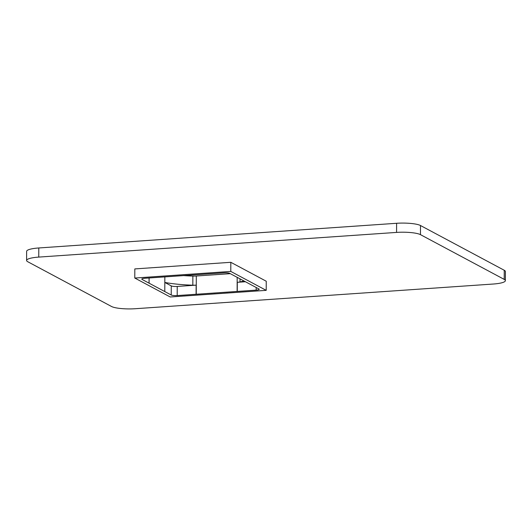 <?xml version="1.0" encoding="UTF-8"?>
<svg xmlns="http://www.w3.org/2000/svg" width="532" height="532" viewBox="0 0 532 532"><rect width="100%" height="100%" fill="white"/><g stroke="black" fill="none" stroke-linecap="round" stroke-linejoin="round"><path stroke-width="0.8" d="M237.186 277.345L237.132 291.436A6.976 1.37 -179.8 0 0 237.272 291.423L256.178 290.12A4.648 0.911 -179.8 0 0 259.217 289.275A4.648 0.911 -179.8 0 0 258.931 288.962L251.955 285.232A6.976 1.37 -179.8 0 0 251.902 285.205L236.807 277.139A6.976 1.37 -179.8 0 0 236.753 277.112L229.777 273.388A4.648 0.911 -179.8 0 0 223.799 272.83L204.9 274.133A6.976 1.37 -179.8 0 0 204.76 274.14L163.869 276.959A6.976 1.37 -179.8 0 0 163.73 276.973L144.824 278.276A4.648 0.911 -179.8 0 0 141.785 279.12A4.648 0.911 -179.8 0 0 142.071 279.433L149.046 283.164A6.976 1.37 -179.8 0 0 149.1 283.19L149.12 277.977M149.066 277.983L149.046 283.164M230.303 273.667L196.308 276.008A6.976 1.37 0.2 0 1 192.863 276.068L192.83 285.192A52.329 10.254 -179.8 0 1 164.82 282.452L164.794 291.569L149.1 283.19M164.82 282.452L171.257 285.89L171.224 295.007L164.794 291.569A52.329 10.254 0.2 0 1 164.787 291.569L164.84 276.893M192.83 285.192A6.976 1.37 -179.8 0 0 196.135 285.145L196.102 294.262A6.976 1.37 -179.8 0 0 196.242 294.256L196.308 276.008M237.132 291.436L196.242 294.256M237.272 291.423L237.305 282.306A6.976 1.37 -179.8 0 0 240.012 281.94A52.329 10.254 -179.8 0 0 243.935 280.949M230.782 271.42L230.815 262.303L134.815 268.919L134.782 278.043L170.22 296.976L266.213 290.352L230.782 271.42L134.782 278.043M266.213 290.352L266.246 281.228L230.815 262.303M396.566 232.411L38.763 257.089A18.607 3.644 -179.8 0 0 26.6 260.467A18.607 3.644 -179.8 0 0 27.75 261.731L111.507 306.479A18.607 3.644 -179.8 0 0 135.401 308.713L493.204 284.035A18.607 3.644 -179.8 0 0 505.367 280.657A18.607 3.644 -179.8 0 0 504.216 279.386L420.46 234.645A18.607 3.644 -179.8 0 0 396.566 232.411L396.599 223.287L38.796 247.965L38.763 257.089M171.224 295.007A4.648 0.911 -179.8 0 0 177.196 295.566L196.102 294.262M171.257 285.89A4.648 0.911 -179.8 0 0 177.229 286.449L196.135 285.145M192.863 276.068A52.329 10.254 0.2 0 1 183.626 275.596M504.216 279.386L504.25 270.269L420.493 225.521L420.46 234.645M26.6 260.467L26.633 251.343A18.607 3.644 0.2 0 1 38.796 247.965M396.599 223.287A18.607 3.644 0.2 0 1 420.493 225.521M504.25 270.269A18.607 3.644 0.2 0 1 505.4 271.533L505.367 280.657M245.425 281.741L237.305 282.306M240.012 281.94L240.025 278.861M142.071 279.433L142.071 278.801M177.196 295.566L177.229 286.449M256.185 287.493L256.178 290.12"/></g></svg>
